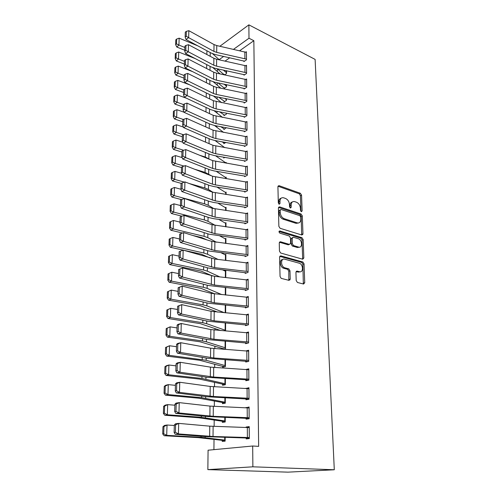 <?xml version="1.0" encoding="UTF-8"?>
<svg xmlns="http://www.w3.org/2000/svg" width="497" height="497" viewBox="0 0 497 497"><rect width="100%" height="100%" fill="white"/><g stroke="black" fill="none" stroke-linecap="round" stroke-linejoin="round"><path stroke-width="0.75" d="M301.356 211.697L302.133 210.921L301.561 195.153L300.356 193.271L279.022 185.661L277.922 186.76L278.308 202.894L279.208 204.261L280.016 203.472L279.966 201.372C280.115 198.576 281.314 197.384 283.57 197.787L285.52 198.458C287.85 199.545 289.173 201.596 289.484 204.602L289.546 206.684L290.428 208.032L291.217 207.243L291.155 205.168C291.279 202.397 292.441 201.21 294.64 201.602L296.535 202.254C298.809 203.323 300.107 205.342 300.437 208.318L300.505 210.374L301.356 211.697M300.977 211.455L300.418 195.656L299.213 193.78L277.997 186.232M278.867 204.074L278.817 201.881L279.966 201.372M290.062 207.814L290 205.665L291.155 205.168M296.193 280.557L297.467 282.489L303.586 284.035L304.729 282.725L304.046 263.882L302.909 262.012L280.811 255.868L279.594 257.142L280.053 276.456L281.184 278.37L289.024 280.364L290.217 279.041L289.981 270.809L288.838 268.908L284.551 267.734C280.476 266.262 280.656 257.844 284.706 259.192L299.498 263.28C303.431 264.621 303.443 272.971 299.486 271.722L297.094 271.089L295.932 272.375L296.193 280.557M252.687 446.008L252.874 466.813L207.852 469.622L208.081 450.201L252.687 446.008L258.651 446.362L253.849 40.698L248.991 38.232L233.534 49.327M252.874 466.813L334.295 469.764L315.117 59.404L248.873 24.85L248.991 38.232M301.841 235.006L302.959 233.832L302.313 215.915L301.095 214.021L279.6 206.864L278.426 208.001L278.86 226.352L280.097 228.291L301.841 235.006M303.17 239.604L303.835 257.974L302.704 259.21L280.631 253.01L279.451 251.084L279.258 242.983L280.463 241.753L289.459 244.387L290.627 243.17L290.472 237.914L289.266 236L279.848 233.143C278.749 232.043 278.749 231.31 279.836 230.943L301.983 237.715L303.17 239.604L301.996 240.045L302.648 258.39L303.835 257.974M207.852 469.622L287.968 472.15L334.295 469.764M246.077 418.17L246.077 419.151L249.171 418.729L249.084 407L246.009 407.788M222.352 421.437L222.345 422.382L225.222 421.99L225.24 417.356M248.879 379.18L213.592 377.055L180.007 372.228L176.864 372.856L207.156 377.322L245.288 379.727L245.816 379.776L245.847 380.721L248.885 380.13L248.798 368.824L245.779 369.501M222.544 384.361L222.544 385.268L225.365 384.721L199.365 379.068L166.122 375.446L164.712 373.533L165.706 373.259L165.93 366.426L164.942 366.711L164.712 373.533M225.389 378.571L225.365 384.721M245.617 342.762L245.624 343.669L248.606 342.918L248.525 332.015L246.189 332.642M224.855 348.906L222.706 348.559L222.731 349.211M225.532 341.19L225.501 348.745L223.433 349.267M245.4 307.04L245.406 307.916L248.332 307.022L248.258 296.498L246.431 297.088M225.669 305.139L225.638 312.824M245.195 272.555L245.201 273.406L248.071 272.368L247.997 262.205L246.518 262.764M222.836 270.008L225.775 271.362L225.75 277.519L225.8 270.548L224.774 270.933M244.996 239.243L244.996 240.063L247.823 238.895L247.748 229.08L246.512 229.608M225.905 243.443L225.924 238.392L225.042 238.771M244.797 207.038L244.804 207.833L247.581 206.553L247.506 197.054L246.45 197.557M226.036 210.523L226.048 207.274L225.271 207.64M244.611 175.895L244.617 176.659L247.344 175.267L247.276 166.085L246.357 166.57M226.154 178.709L226.16 177.143L225.476 177.497M244.431 145.758L244.431 146.497L247.121 145.006L247.052 136.116L246.239 136.576M223.725 157.288L223.725 158.009L224.924 157.344M244.251 116.571L244.257 117.292L246.897 115.702L246.835 107.097L246.108 107.538M223.874 128.847L223.874 129.543L226.352 127.686M244.083 88.304L244.083 89L246.686 87.323L246.624 78.986L245.972 79.414M224.017 101.264L224.017 101.941L226.458 100.369L226.464 98.76M243.915 60.907L243.921 61.585L246.481 59.826L246.419 51.738L245.829 52.154M226.57 70.736L226.557 73.513L224.601 74.861M253.849 40.698L239.709 50.713M229.782 57.745L225.066 61.088M217.382 68.847L217.357 71.549M217.257 82.732L217.232 85.155M217.127 96.909L217.108 98.978M216.996 111.309L216.984 113.018M216.866 125.94L216.854 127.282M216.729 140.813L216.723 141.769M216.593 155.934L216.586 156.487M215.189 311.147L215.182 311.874M215.027 328.529L215.015 330.089M214.866 346.21L214.847 348.639M214.704 364.208L214.673 367.538M214.536 382.522L214.499 386.784M214.369 401.172L214.325 406.397M214.195 420.158L214.139 426.383M214.021 439.491L213.927 449.648M224.091 87.783L224.085 88.454L226.508 86.838L226.514 84.639L226.508 86.167M243.996 74.5L244.002 75.184L246.58 73.469L246.518 65.256L245.897 65.679M223.948 114.95L223.942 115.639L226.402 114.105L226.408 113.105M246.785 100.692L216.288 94.43L213.48 93.504L187.543 80.75L184.816 82.446L210.728 95.095L214.934 96.474L243.685 102.177L244.139 102.32L244.17 103.034L246.792 101.4L246.729 92.927L246.04 93.368M223.799 142.956L223.799 143.67L225.924 142.44M244.338 131.046L244.344 131.78L247.009 130.239L246.941 121.492L246.177 121.945M226.216 163.196L226.216 162.432L225.57 162.786M244.518 160.699L244.524 161.457L247.233 160.015L247.164 150.976L246.301 151.448M226.092 194.482L226.104 192.084L225.377 192.451M244.704 191.339L244.71 192.115L247.463 190.78L247.394 181.442L246.406 181.933M225.967 226.843L225.986 222.706L225.16 223.078M244.897 223.004L244.903 223.812L247.699 222.588L247.63 212.933L246.487 213.449M225.843 260.335L225.862 254.34L224.911 254.719M245.096 255.756L245.096 256.589L247.947 255.489L247.873 245.499L246.524 246.04M225.737 287.589L225.706 295.013M245.301 289.652L245.301 290.509L248.202 289.54L248.127 279.202L246.493 279.774M225.601 323.007L225.57 330.952M245.512 324.74L245.518 325.634L248.469 324.808L248.388 314.098L246.338 314.707M222.637 366.308L222.637 367.202L225.433 366.575L225.458 359.71M245.729 361.102L245.735 362.027L248.742 361.356L248.662 350.255L245.972 350.901M222.451 402.732L222.445 403.663L225.29 403.191L225.315 397.786M245.959 398.799L245.965 399.756L249.028 399.253L248.941 387.735L245.897 388.468M222.252 440.472L222.252 441.435L225.147 441.131L225.16 437.298M246.195 437.907L246.201 438.901L249.32 438.571L249.233 426.619L246.127 427.004L246.133 427.47M223.669 56.403L219.146 59.646M248.873 24.85L219.86 46.264M245.779 369.464L246.245 369.532M245.891 388.294L248.947 388.666M246.009 407.472L249.09 407.782M246.127 427.004L249.239 427.252M292.311 202.006C290.795 202.329 290.024 203.553 290 205.665M281.147 198.204C279.631 198.558 278.854 199.782 278.817 201.881M301.685 234.957L301.157 216.388L299.94 214.505L278.525 207.398M300.741 217.034L299.89 215.704L281.01 209.467L280.184 210.262L280.24 212.499C280.55 215.555 281.88 217.624 284.241 218.699L297.225 222.867C299.505 223.308 300.704 222.091 300.822 219.227L300.741 217.034M280.277 209.784L279.034 210.765L280.184 210.262M298.417 223.004L296.063 223.339L283.085 219.183C280.724 218.115 279.395 216.052 279.084 212.996L279.034 210.765M302.505 259.154L302.648 258.39M279.401 242.238L288.285 244.835L289.254 244.468M279.01 231.521L300.766 238.15L301.94 237.703M298.598 247.071C302.611 248.438 302.437 240.001 298.448 238.784L293.323 237.224L292.168 238.423L292.329 243.673L293.51 245.574L298.598 247.071L297.417 247.506L299.38 247.177M292.354 237.603L290.993 238.877L292.168 238.423M297.417 247.506L292.335 246.015L291.149 244.12L290.993 238.877M301.996 240.045L300.766 238.15M300.157 271.803L298.293 272.12L296.1 271.542M282.7 259.527C279.227 259.484 279.78 266.883 283.358 268.144L284.936 267.864M288.819 280.314L288.788 271.219L287.645 269.318L283.744 268.274M303.344 283.973L302.859 264.292L301.716 262.422L279.761 256.34M176.659 39.052L175.808 39.847L175.646 44.674L176.497 43.879L176.659 39.052L179.15 38.163L197.775 45.836M212.592 53.726L219.37 59.851M226.564 72.854L223.296 70.04M179.15 38.163L178.932 45.065L184.859 47.464M176.497 43.879L178.932 45.065L176.808 47.041L175.646 44.674M184.778 50.253L176.808 47.041M224.731 74.767L222.96 73.755L217.295 68.766M246.475 59.149L216.692 52.384L213.946 51.39L188.661 37.66L185.99 39.48L211.262 53.104L215.369 54.583L244.499 61.187M246.425 52.409L216.76 45.569L214.021 44.562L188.841 30.684L188.661 37.66L186.213 36.25L186.35 31.367L185.288 32.1L185.151 36.983L186.213 36.25M185.151 36.983L185.99 39.48M188.841 30.684L186.35 31.367M176.199 52.924L175.348 53.707L175.186 58.609L176.044 57.832L176.199 52.924L178.715 52.017L195.34 58.652M212.952 67.685L220.053 73.904M224.035 84.13L226.489 86.155M178.715 52.017L178.498 59.031L184.468 61.373M176.044 57.832L178.498 59.031L176.354 60.963L175.186 58.609M184.393 64.101L176.354 60.963M224.694 88.05L222.88 87.05L217.997 82.887M175.739 67.02L174.882 67.785L174.714 72.767L175.578 72.009L175.739 67.02L178.274 66.095L192.674 71.661M213.319 81.837L220.805 88.186M226.439 98.754L226.433 99.68L224.849 98.437M178.274 66.095L178.05 73.221L184.076 75.507M175.578 72.009L178.05 73.221L175.895 75.109L174.714 72.767M184.002 78.166L175.895 75.109M224.65 101.531L218.786 97.238M246.574 72.779L216.562 66.176L213.791 65.206L188.295 51.787L185.605 53.57L211.088 66.878L215.226 68.325L244.605 74.78M246.524 65.939L216.63 59.255L213.872 58.267L188.475 44.699L188.295 51.787L185.828 50.371L185.965 45.407L184.896 46.128L184.754 51.092L185.828 50.371M184.754 51.092L185.605 53.57M188.475 44.699L185.965 45.407M246.68 86.627L216.425 80.191L213.635 79.24L187.922 66.151L185.213 67.89L210.908 80.874L215.083 82.285L244.723 88.59M246.63 79.675L216.493 73.152L213.716 72.195L188.108 58.944L187.922 66.151L185.437 64.728L185.58 59.677L184.499 60.379L184.356 65.424L185.437 64.728M184.356 65.424L185.213 67.89M188.108 58.944L185.58 59.677M175.273 81.353L174.404 82.098L174.236 87.161L175.106 86.422L175.273 81.353L177.827 80.402L189.748 84.857M213.698 96.188L221.65 102.699M226.408 113.415L225.762 112.981M177.827 80.402L177.603 87.646L183.673 89.876M175.106 86.422L177.603 87.646L175.422 89.485L174.236 87.161M183.598 92.467L175.422 89.485M224.613 115.223L219.662 111.819M174.795 95.915L173.919 96.642L173.751 101.786L174.627 101.065L174.795 95.915L177.373 94.946L186.518 98.244M214.101 110.744L222.588 117.447M177.373 94.946L177.143 102.307L183.381 104.513M174.627 101.065L177.143 102.307L174.95 104.097L173.751 101.786M183.194 106.992L174.95 104.097M224.576 129.121L220.643 126.636M244.139 102.32L244.835 102.618M246.729 93.635L216.357 87.279L213.555 86.341L187.736 73.419L187.543 80.75L185.039 79.321L185.182 74.183L184.089 74.873L183.946 79.998L185.039 79.321M183.946 79.998L184.816 82.446M187.736 73.419L185.182 74.183M246.891 114.981L216.152 108.899L213.319 107.998L187.164 95.598L184.406 97.25L210.548 109.551L214.791 110.887L244.959 116.87M246.841 107.812L213.399 100.723L187.357 88.143L187.164 95.598L184.635 94.157L184.778 88.932L183.679 89.603L183.536 94.821L184.635 94.157M183.536 94.821L184.406 97.25M187.357 88.143L184.778 88.932M174.31 110.719L173.428 111.421L173.254 116.658L174.136 115.956L174.31 110.719L176.907 109.725L183.952 112.173M214.53 125.511L223.631 132.438M176.907 109.725L176.671 117.211L183.399 119.504M174.136 115.956L176.671 117.211L174.466 118.951L173.254 116.658M182.784 121.759L174.466 118.951M224.538 143.235L221.743 141.701M247.003 129.506L216.015 123.604L213.151 122.728L186.773 110.694L183.996 112.297L210.361 124.238L214.636 125.53L245.083 131.351M246.947 122.212L213.232 115.335L186.965 103.115L186.773 110.694L184.225 109.241L184.368 103.935L183.263 104.587L183.113 109.887L184.225 109.241M183.113 109.887L183.996 112.297M186.965 103.115L184.368 103.935M173.813 125.772L172.931 126.455L172.751 131.773L173.639 131.096L173.813 125.772L176.435 124.759L183.381 127.07M215.008 140.508L224.806 147.684M203.789 141.378L209.007 143.614M176.435 124.759L176.199 132.364L183.461 134.737M173.639 131.096L176.199 132.364L173.975 134.047L172.751 131.773M182.368 136.774L173.975 134.047M224.507 157.574L223.134 157.04M247.059 136.849L247.09 144.248L215.872 138.551L212.983 137.706L186.375 126.052L183.579 127.605L210.169 139.166L214.487 140.421L245.22 146.062M247.034 136.843L213.07 130.189L186.574 118.342L186.375 126.052L183.803 124.585L183.952 119.187L182.84 119.82L182.685 125.213L183.803 124.585M182.685 125.213L183.579 127.605M186.574 118.342L183.952 119.187M173.31 141.08L172.422 141.738L172.242 147.149L173.136 146.497L173.31 141.08L175.957 140.042L182.79 142.223M215.549 155.76L226.216 163.159M199.552 155.232L205.298 157.033L210.206 159.605M175.957 140.042L175.714 147.777L183.71 150.28M173.136 146.497L175.714 147.777L173.472 149.404L172.242 147.149M181.939 152.039L173.472 149.404M172.801 156.642L171.906 157.282L171.72 162.786L172.621 162.152L172.801 156.642L175.472 155.58L182.188 157.636M216.176 171.26L226.16 177.883M194.756 169.284L205.062 172.366L211.573 175.863M175.472 155.58L175.224 163.451L184.008 166.079M172.621 162.152L175.224 163.451L172.968 165.023L171.72 162.786M181.504 167.557L172.968 165.023M172.285 172.478L171.378 173.093L171.192 178.69L172.099 178.081L172.285 172.478L174.975 171.39L181.56 173.31M216.903 187.027L226.098 192.842M189.295 183.536L204.826 187.959L208.436 189.475L213.051 192.351M174.975 171.39L174.727 179.398L184.337 182.132M172.099 178.081L174.727 179.398L172.447 180.908L171.192 178.69M181.194 183.374L172.447 180.908M171.757 188.587L170.844 189.177L170.657 194.867L171.571 194.29L171.757 188.587L174.472 187.468L180.92 189.258M217.742 203.062L226.042 208.038M174.472 187.468L174.217 195.619L204.584 203.813L208.224 205.261L214.226 208.815M171.571 194.29L174.217 195.619L171.925 197.067L170.657 194.867M181.511 199.632L171.925 197.067M171.216 204.975L170.297 205.541L170.104 211.331L171.03 210.778L171.216 204.975L173.956 203.832L180.448 205.534M218.723 219.37L225.986 223.482M173.956 203.832L173.702 212.12L204.342 219.935L208.013 221.32L215.319 225.414M171.03 210.778L173.702 212.12L171.39 213.505L170.104 211.331M204.46 222.19L200.527 220.885M181.995 216.189L171.39 213.505M170.67 221.65L169.744 222.19L169.552 228.086L170.477 227.558L170.67 221.65L173.434 220.482L179.982 222.103M219.873 235.957L225.924 239.181M173.434 220.482L173.173 228.918L204.093 236.336L207.796 237.653L216.543 242.263M170.477 227.558L173.173 228.918L170.844 230.235L169.552 228.086M206.882 239.877L201.689 237.585L192.631 235.423M182.554 233.025L170.844 230.235M170.117 238.622L169.185 239.132L168.986 245.133L169.918 244.636L170.117 238.622L172.906 237.429L179.516 238.964M221.227 252.836L225.862 255.141M172.906 237.429L172.639 246.009L203.838 253.023L207.578 254.265L217.997 259.409M169.918 244.636L172.639 246.009L170.291 247.257L168.986 245.133M209.74 257.875L201.415 254.203L183.263 250.153M183.157 250.128L170.291 247.257M169.552 255.899L168.607 256.384L168.408 262.491L169.347 262.018L169.552 255.899L172.366 254.675L179.038 256.123M172.366 254.675L172.092 263.416L203.584 270.001L207.355 271.163L219.742 276.866M169.347 262.018L172.092 263.416L169.725 264.584L168.408 262.491M212.797 276.046L201.136 271.107L169.725 264.584M168.974 273.487L168.023 273.94L167.818 280.159L168.769 279.718L168.974 273.487L171.813 272.232L178.547 273.586M224.762 287.49L225.737 287.862M171.813 272.232L171.533 281.134L203.316 287.278L207.125 288.366L221.848 294.628M168.769 279.718L171.533 281.134L169.154 282.228L167.818 280.159M215.071 293.951L200.856 288.316L169.154 282.228M167.433 291.82L167.222 298.157L168.179 297.74L168.384 291.397L167.433 291.82L171.254 290.111L178.05 291.372M168.384 291.397L171.254 290.111L170.968 299.175L203.056 304.86L206.895 305.866L224.42 312.712M168.179 297.74L170.968 299.175L168.57 300.194L167.222 298.157M217.636 312.091L200.564 305.823L168.57 300.194M166.824 310.029L166.613 316.477L167.576 316.098L167.787 309.637L166.824 310.029L170.682 308.32L177.547 309.482M225.57 330.35L206.659 323.684L202.782 322.758L170.396 317.552L167.974 318.49L166.613 316.477M220.83 330.567L200.272 323.646L167.974 318.49M167.787 309.637L170.682 308.32L170.396 317.552L167.576 316.098M166.209 328.573L165.992 335.146L166.961 334.798L167.178 328.213L166.209 328.573L170.104 326.864L177.031 327.921M225.508 347.857L206.417 341.818L202.503 340.979L169.806 336.27L167.365 337.121L165.992 335.146M222.706 348.559L199.974 341.787L167.365 337.121M167.178 328.213L170.104 326.864L169.806 336.27L166.961 334.798M165.582 347.465L165.358 354.156L166.34 353.852L166.557 347.142L165.582 347.465L169.508 345.757L176.51 346.707M225.439 365.674L206.174 360.282L169.21 355.336L166.75 356.101L165.358 354.156M225.079 366.656L221.24 366.028L199.67 360.257L166.75 356.101M166.557 347.142L169.508 345.757L169.21 355.336L166.34 353.852M164.942 366.711L166.433 365.73L168.905 365.009L175.975 365.848M225.365 383.802L201.937 378.434L168.601 374.769L166.122 375.446M165.93 366.426L168.905 365.009L168.601 374.769L165.706 373.259M247.226 159.257L215.723 153.747L212.815 152.933L185.971 141.67L183.151 143.173L209.976 154.343L214.325 155.555L245.356 161.009M247.171 151.728L212.902 145.286L186.17 133.823L185.971 141.67L183.381 140.197L183.53 134.706L182.405 135.314L182.25 140.8L183.381 140.197M182.25 140.8L183.151 143.173M186.17 133.823L183.53 134.706M247.338 174.503L215.574 169.197L212.641 168.415L185.561 157.561L182.716 159.009L209.784 169.775L214.17 170.937L245.499 176.211M247.282 166.849L212.728 160.637L185.766 149.578L185.561 157.561L182.946 156.077L183.101 150.485L181.964 151.082L181.809 156.661L182.946 156.077M181.809 156.661L182.716 159.009M185.766 149.578L183.101 150.485M247.456 189.997L215.425 184.909L212.468 184.157L185.139 173.726L182.275 175.124L209.585 185.462L214.008 186.586L245.655 191.656M247.4 182.219L212.554 176.249L185.35 165.607L185.139 173.726L182.505 172.235L182.66 166.545L181.517 167.116L181.362 172.794L182.505 172.235M181.362 172.794L182.275 175.124M185.35 165.607L182.66 166.545M247.574 205.758L215.276 200.887L184.716 190.177L181.827 191.519L209.38 201.422L213.847 202.49L245.816 207.367M247.512 197.843L212.381 192.128L184.927 181.914L184.716 190.177L182.057 188.68L182.213 182.89L181.063 183.436L180.902 189.214L182.057 188.68M180.902 189.214L181.827 191.519M184.927 181.914L182.213 182.89M247.692 221.78L215.12 217.139L184.281 206.926L181.368 208.206L209.175 217.655L213.679 218.674L245.99 223.333M247.636 213.735L212.2 208.274L184.499 198.514L184.281 206.926L181.598 205.41L181.759 199.521L180.597 200.042L180.436 205.926L181.598 205.41M302.822 234.572L301.834 234.267L301.865 235.013M180.436 205.926L181.368 208.206M184.499 198.514L181.759 199.521M247.817 238.075L214.959 233.677L183.84 223.973L180.908 225.191L208.97 234.168L246.17 239.579M247.755 229.894L212.014 224.706L184.064 215.412L183.84 223.973L181.132 222.451L181.299 216.45L180.125 216.953L179.964 222.942L181.132 222.451M179.964 222.942L180.908 225.191M184.064 215.412L181.299 216.45M247.941 254.65L214.797 250.507L183.393 241.325L180.43 242.48L208.752 250.966L246.369 256.098M247.879 246.332L211.834 241.418L183.617 232.608L183.393 241.325L180.66 239.796L180.827 233.689L179.647 234.162L179.479 240.262L180.66 239.796M179.479 240.262L180.43 242.48M183.617 232.608L180.827 233.689M248.065 271.517L214.636 267.628L182.939 258.999L179.951 260.086L208.535 268.063L246.593 272.903M179.156 251.687L183.163 250.121L182.939 258.999L180.181 257.458L180.349 251.24L179.156 251.687L178.988 257.9L180.181 257.458M248.003 263.05L214.716 259.03L183.163 250.121L180.349 251.24M290.062 279.848L289.005 279.761M303.574 283.091L303.611 284.042M178.988 257.9L179.951 260.086M248.196 288.676L214.468 285.054L182.474 277.003L179.46 278.016L208.318 285.464L246.829 290M178.659 269.536L182.703 267.958L182.474 277.003L179.69 275.45L179.858 269.113L178.659 269.536L178.485 275.86L179.69 275.45M248.133 280.06L214.555 276.301L182.703 267.958L179.858 269.113M178.485 275.86L179.46 278.016M248.326 306.14L214.3 302.791L181.995 295.336L178.957 296.28L208.094 303.176L247.102 307.401M178.156 287.713L182.237 286.123L181.995 295.336L179.187 293.77L179.361 287.322L178.156 287.713L177.976 294.156L179.187 293.77M248.264 297.368L211.25 293.36L182.237 286.123L179.361 287.322M177.976 294.156L178.957 296.28M248.463 323.914L214.126 320.857L181.517 314.017L178.448 314.887L207.864 321.211L247.407 325.106M177.64 306.233L181.759 304.63L181.517 314.017L178.678 312.439L178.858 305.866L177.64 306.233L177.454 312.793L178.678 312.439M248.394 314.986L211.051 311.302L181.759 304.63L178.858 305.866M177.454 312.793L178.448 314.887M248.599 342.004L213.952 339.246L181.02 333.052L177.932 333.847L207.634 339.575L247.767 343.129M177.112 325.1L178.193 324.324L181.268 323.491L181.02 333.052L178.162 331.468L178.342 324.765L177.112 325.1L176.926 331.785L178.162 331.468M248.531 332.915L210.852 329.573L181.268 323.491L178.342 324.765M176.926 331.785L177.932 333.847M248.736 360.424L213.772 357.977L180.523 352.454L177.404 353.162L207.398 358.275L248.196 361.474M176.572 344.328L177.671 343.458L180.771 342.706L180.523 352.454L177.628 350.857L177.814 344.03L176.572 344.328L176.385 351.143L177.628 350.857M248.668 351.174L210.641 348.18L180.771 342.706L177.814 344.03M176.385 351.143L177.404 353.162M245.816 379.776L248.736 380.155M176.025 363.928L177.137 362.959L180.268 362.294L180.007 372.228L177.094 370.619L177.28 363.661L176.025 363.928L175.832 370.874L177.094 370.619M248.804 369.762L210.43 367.128L180.268 362.294L177.28 363.661M175.832 370.874L176.864 372.856M164.29 386.331L164.06 393.282L165.054 393.046L165.284 386.076L164.29 386.331L165.799 385.256L168.29 384.628L175.429 385.349M225.296 402.259L201.645 397.681L167.98 394.575L165.476 395.152L164.06 393.282M225.29 403.03L199.048 398.227L165.476 395.152M165.284 386.076L168.29 384.628L167.98 394.575L165.054 393.046M249.022 398.283L213.406 396.494L179.485 392.388L176.317 392.928L206.907 396.73L249.028 399.134M175.472 383.908L176.59 382.845L179.752 382.261L179.485 392.388L176.541 390.772L176.733 383.672L175.472 383.908L175.273 390.99L176.541 390.772M248.947 388.691L210.219 386.436L179.752 382.261L176.733 383.672M175.273 390.99L176.317 392.928M163.625 406.322L163.389 413.411L164.395 413.212L164.625 406.111L163.625 406.322L165.153 405.154L167.663 404.62L174.876 405.223M225.222 421.04L201.347 417.294L167.346 414.765L164.824 415.243L163.389 413.411M225.222 421.673L198.732 417.747L164.824 415.243M164.625 406.111L167.663 404.62L167.346 414.765L164.395 413.212M249.165 417.747L213.219 416.306L178.957 412.951L175.752 413.398L206.659 416.505L249.171 418.449M174.901 404.278L176.037 403.117L179.224 402.62L178.957 412.951L175.981 411.317L176.18 404.08L174.901 404.278L174.702 411.504L175.981 411.317M249.09 407.969L209.995 406.105L179.224 402.62L176.18 404.08M174.702 411.504L175.752 413.398M162.948 426.706L162.705 433.931L163.718 433.775L163.954 426.532L162.948 426.706L164.495 425.438L167.023 425.01L174.31 425.482M225.147 440.162L201.043 437.279L166.7 435.347L164.159 435.726L162.705 433.931M225.147 440.659L198.402 437.633L164.159 435.726M163.954 426.532L167.023 425.01L166.7 435.347L163.718 433.775M249.314 437.571L213.027 436.49L178.417 433.918L175.18 434.272L206.404 436.652L249.32 438.118M174.323 425.053L175.472 423.786L178.684 423.382L178.417 433.918L175.41 432.278L175.609 424.898L174.323 425.053L174.118 432.421L175.41 432.278M249.239 427.613L209.771 426.159L178.684 423.382L175.609 424.898M174.118 432.421L175.18 434.272M300.977 211.405L302.133 210.921M278.867 203.981L280.016 203.472M290.062 207.74L291.217 207.243M278.009 186.201L279.097 185.685M299.213 193.78L300.356 193.271M300.418 195.656L301.561 195.153M278.55 207.342L279.618 206.87M299.94 214.505L301.095 214.021M301.157 216.388L302.313 215.915M301.791 234.286L302.959 233.832M279.084 212.996L280.24 212.499M283.116 219.196L284.272 218.711M296.063 223.339L297.225 222.867M279.457 242.145L280.463 241.753M288.285 244.835L289.459 244.387M279.109 231.235L279.836 230.943M291.149 244.12L292.329 243.673M292.41 246.04L293.584 245.599M296.206 271.387L297.094 271.089M298.293 272.12L299.486 271.722M287.508 269.268L288.695 268.858M288.788 271.219L289.981 270.809M289.018 279.432L290.217 279.041M279.83 256.228L280.811 255.868M301.611 262.385L302.803 261.975M302.859 264.292L304.046 263.882M303.53 283.104L304.729 282.725M226.545 70.736L226.539 72.842M206.907 50.756L206.851 54.515M210.25 52.558L210.2 56.304M226.21 70.661L226.203 72.63M246.45 59.137L246.4 52.396M216.692 52.384L216.76 45.569M213.946 51.39L214.021 44.562M244.891 58.609L244.841 51.862M206.702 64.591L206.64 68.53M210.069 66.349L210.014 70.282M226.154 84.565L226.147 85.95M206.485 78.644L206.423 82.775M209.883 80.359L209.827 84.478M226.098 98.686L226.092 99.475M246.549 72.767L246.5 65.927M216.562 66.176L216.63 59.255M213.791 65.206L213.872 58.267M244.978 72.251L244.934 65.405M246.655 86.615L246.605 79.663M216.425 80.191L216.493 73.152M213.635 79.24L213.716 72.195M245.071 86.111L245.021 79.153M206.267 92.92L206.205 97.25M209.691 94.592L209.635 98.903M206.05 107.433L205.982 111.962M209.504 109.06L209.442 113.571M246.76 100.68L246.711 93.622M216.288 94.43L216.357 87.279M213.48 93.504L213.555 86.341M245.164 100.195L245.114 93.125M246.866 114.975L246.816 107.799M216.152 108.899L216.22 101.63M213.319 107.998L213.399 100.723M245.257 114.496L245.207 107.315M205.826 122.181L205.752 126.915M209.305 123.759L209.243 128.475M246.978 129.493L246.922 122.206M216.015 123.604L216.083 116.217M213.151 122.728L213.232 115.335M245.35 129.034L245.307 121.734M205.596 137.178L205.528 141.949M209.107 138.706L209.044 143.633M215.872 138.551L215.94 131.046M212.983 137.706L213.07 130.189M245.45 143.801L245.4 136.389M205.367 152.424L205.298 157.033M208.908 153.896L208.846 158.667M226.135 177.876L226.129 178.703M205.131 167.924L205.062 172.366M208.703 169.34L208.641 173.944M225.775 177.702L225.775 178.647M226.073 192.83L226.067 194.476M204.894 183.685L204.826 187.959M208.498 185.052L208.436 189.475M225.719 192.668L225.706 194.42M226.017 208.032L226.005 210.517M204.646 199.719L204.584 203.813M208.286 201.024L208.224 205.261M225.657 207.87L225.644 210.467M225.955 223.476L225.942 226.837M204.404 216.027L204.342 219.935M208.069 217.276L208.013 221.32M225.595 223.327L225.576 226.787M225.899 239.175L225.88 243.437M204.149 232.627L204.093 236.336M207.852 233.807L207.796 237.653M225.526 239.032L225.514 243.393M225.837 255.135L225.812 260.329M203.894 249.513L203.838 253.023M207.628 250.631L207.578 254.265M225.464 254.998L225.445 260.285M203.633 266.696L203.584 270.001M207.398 267.746L207.355 271.163M225.396 271.232L225.371 277.475M225.706 287.856L225.681 295.013M203.366 284.185L203.316 287.278M207.168 285.166L207.125 288.366M225.334 287.738L225.303 294.976M225.644 305.139L225.613 312.818M203.099 301.996L203.056 304.86M206.932 302.903L206.895 305.866M225.259 305.102L225.228 312.787M225.576 323L225.545 330.343M202.819 320.124L202.782 322.758M206.696 320.956L206.659 323.684M225.191 322.969L225.16 330.25M225.501 341.19L225.476 347.857M202.54 338.594L202.503 340.979M206.454 339.345L206.417 341.818M225.116 341.159L225.091 347.77M225.433 359.71L225.408 365.674M202.254 357.399L202.223 359.536M206.205 358.07L206.174 360.282M225.042 359.685L225.017 365.593M225.358 378.571L225.34 383.802M201.962 376.558L201.937 378.434M205.951 377.142L205.926 379.087M224.961 378.546L224.942 383.734M247.202 159.245L247.146 151.715M215.723 153.747L215.797 146.118M212.815 152.933L212.902 145.286M245.549 158.816L245.499 151.281M247.313 174.49L247.257 166.837M215.574 169.197L215.648 161.438M212.641 168.415L212.728 160.637M245.648 174.074L245.599 166.414M247.431 189.991L247.369 182.206M215.425 184.909L215.499 177.019M212.468 184.157L212.554 176.249M245.754 189.593L245.704 181.803M247.549 205.746L247.487 197.837M215.276 200.887L215.35 192.867M212.287 200.167L212.381 192.128M245.86 205.367L245.804 197.446M247.668 221.774L247.605 213.722M215.12 217.139L215.195 208.982M212.107 216.456L212.2 208.274M245.965 221.407L245.909 213.35M247.792 238.069L247.73 229.887M214.959 233.677L215.039 225.377M211.927 233.025L212.014 224.706M246.071 237.721L246.015 229.533M247.916 254.644L247.854 246.319M214.797 250.507L214.878 242.051M211.734 249.885L211.834 241.418M246.183 254.321L246.127 245.984M248.04 271.511L247.978 263.043M214.636 267.628L214.716 259.03M211.548 267.044L211.641 258.428M246.295 271.207L246.239 262.727M248.171 288.67L248.102 280.053M214.468 285.054L214.555 276.301M211.349 284.514L211.449 275.742M246.406 288.384L246.35 279.755M248.301 306.133L248.233 297.361M214.3 302.791L214.387 293.882M211.15 302.294L211.25 293.36M246.518 305.872L246.462 297.088M248.432 323.907L248.37 314.98M214.126 320.857L214.213 311.781M210.952 320.397L211.051 311.302M246.636 323.665L246.58 314.725M248.568 341.998L248.5 332.915M213.952 339.246L214.039 330.008M210.747 338.83L210.852 329.573M246.76 341.781L246.698 332.686M248.705 360.418L248.637 351.168M213.772 357.977L213.865 348.571M210.535 357.61L210.641 348.18M246.879 360.226L246.816 350.963M248.848 379.18L248.78 369.756M213.592 377.055L213.685 367.476M210.324 376.738L210.43 367.128M247.003 379.012L246.941 369.575M225.284 397.78L225.265 402.253M201.67 396.078L201.645 397.681M205.696 396.575L205.671 398.24M224.886 397.762L224.868 402.197M248.991 398.283L248.916 388.685M213.406 396.494L213.499 386.734M210.107 396.227L210.219 386.436M247.133 398.14L247.065 388.53M225.209 417.356L225.197 421.04M201.366 415.97L201.347 417.294M205.429 416.38L205.41 417.747M224.806 417.337L224.793 420.99M249.134 417.741L249.065 407.969M213.219 416.306L213.312 406.353M209.889 416.082L209.995 406.105M247.257 417.629L247.195 407.838M225.135 437.292L225.122 440.162M201.061 436.248L201.043 437.279M205.162 436.559L205.149 437.627M224.725 437.285L224.712 440.125M249.283 437.571L249.208 427.606M213.027 436.49L213.12 426.351M209.659 436.323L209.771 426.159M247.388 437.478L247.326 427.507M278.04 186.126L279.022 185.661M278.556 207.324L279.6 206.864M283.085 219.183L284.241 218.699M292.335 246.015L293.51 245.574M300.809 238.162L301.983 237.715M283.358 268.144L284.551 267.734M287.645 269.318L288.838 268.908M301.716 262.422L302.909 262.012"/></g></svg>
